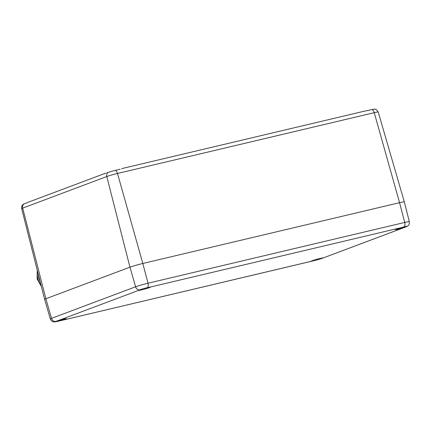 <?xml version="1.0" encoding="UTF-8"?>
<svg xmlns="http://www.w3.org/2000/svg" width="431" height="431" viewBox="0 0 431 431"><rect width="100%" height="100%" fill="white"/><g stroke="black" fill="none" stroke-linecap="round" stroke-linejoin="round"><path stroke-width="0.65" d="M144.929 289.018L144.73 288.296L144.929 289.018A6.109 0.339 164.8 0 0 147.203 288.366A6.109 0.339 164.8 0 0 150.435 287.17A6.109 0.339 164.8 0 0 149.573 287.229L147.44 287.606A6.109 0.339 164.8 0 0 144.132 288.458L144.132 288.458A6.109 0.339 164.8 0 0 141.858 289.109A6.109 0.339 164.8 0 0 139.402 289.918L138.647 290.365A6.109 0.339 164.8 0 0 138.647 290.375A6.109 0.339 164.8 0 0 144.929 289.018M55.082 321.483L55.179 321.86A6.109 0.339 164.8 0 0 57.517 321.375L60.383 320.718A6.109 0.339 164.8 0 0 66.352 318.746A6.109 0.339 164.8 0 0 66.336 318.73A6.109 0.339 164.8 0 0 65.717 318.762A6.109 0.339 164.8 0 0 57.388 320.874L55.319 321.488A6.109 0.339 164.8 0 0 54.543 321.876A6.109 0.339 164.8 0 0 54.559 321.892L54.548 321.86M396.164 229.2A6.109 0.339 164.8 0 0 395.389 229.588A6.109 0.339 164.8 0 0 395.405 229.599A6.109 0.339 164.8 0 0 396.024 229.567A6.109 0.339 164.8 0 0 404.353 227.455L406.385 226.706A6.109 0.339 164.8 0 0 406.929 226.48A6.109 0.339 164.8 0 0 407.16 226.313A6.109 0.339 164.8 0 0 406.525 226.334A6.109 0.339 164.8 0 0 404.186 226.819L401.363 227.611A6.109 0.339 164.8 0 0 396.164 229.2M60.383 320.718L314.264 260.588A6.109 0.339 164.8 0 0 317.572 259.737L317.41 259.15L317.572 259.737A6.109 0.339 164.8 0 0 319.845 259.085A6.109 0.339 164.8 0 0 322.302 258.277L323.099 257.97A6.109 0.339 164.8 0 0 323.099 257.959A6.109 0.339 164.8 0 0 316.812 259.311A6.109 0.339 164.8 0 0 314.538 259.968A6.109 0.339 164.8 0 0 312.082 260.771A6.109 0.339 164.8 0 0 311.306 261.159A6.109 0.339 164.8 0 0 312.168 261.105L312.491 261.041M147.019 287.709L147.203 288.366M54.559 321.892L54.554 321.892A6.109 0.339 164.8 0 0 54.823 321.903C53.466 321.596 52.383 322.76 50.325 318.962A9.417 0.523 -15.2 0 1 51.515 318.358L135.598 286.787A9.417 0.523 -15.2 0 1 147.995 283.226L404.741 222.439A9.417 0.523 -15.2 0 1 409.326 221.663L404.321 201.88A9.773 0.544 164.8 0 0 399.559 202.689L142.817 263.476A9.773 0.544 164.8 0 0 129.952 267.172L45.864 298.748A9.773 0.544 164.8 0 0 44.63 299.367A9.773 0.544 164.8 0 1 45.869 298.748L129.952 267.172A9.773 0.544 164.8 0 1 142.817 263.476L399.559 202.689A9.773 0.544 164.8 0 1 404.321 201.88A9.773 0.544 164.8 0 1 404.321 201.886M54.823 321.903A6.109 0.339 164.8 0 0 55.179 321.86L55.098 321.574M322.981 258.034L404.353 227.455M319.7 258.562L319.845 259.085M396.024 229.567L395.949 229.281M106.672 172.955L107.928 172.481A5.619 0.312 -15.2 0 1 115.33 170.358L120.201 169.205M121.881 168.807L122.113 168.559L121.736 168.623M364.389 111.198L372.072 109.571A5.619 0.312 -15.2 0 1 374.749 109.075L376.435 109.668L378.208 112.001A8.135 0.453 164.8 0 0 374.243 112.674L117.496 173.461A8.135 0.453 164.8 0 0 106.786 176.538L22.703 208.114A8.135 0.453 164.8 0 0 21.674 208.631C21.534 207.031 21.749 205.899 22.32 205.231L23.172 204.359A5.619 0.312 -15.2 0 1 23.845 204.057L28.608 202.117M105.611 173.203L104.776 173.666M40.503 283.059L38.838 278.065L38.02 273.232M404.186 226.819A4.073 2.069 76.7 0 0 404.741 222.439L399.559 202.689L374.243 112.674A4.073 2.069 -103.3 0 0 372.072 109.571M147.44 287.606A4.073 2.069 76.7 0 0 147.995 283.226L142.817 263.476L117.496 173.461A4.073 2.069 76.7 0 0 115.33 170.358M139.402 289.918A4.073 3.502 69.4 0 1 135.598 286.787L129.952 267.172L106.786 176.538A4.073 3.502 69.4 0 1 107.928 172.481M55.319 321.488A4.073 3.502 69.4 0 1 51.515 318.358L45.864 298.748L22.703 208.114A4.073 3.502 69.4 0 1 23.845 204.057M401.363 227.611L149.573 287.229M138.647 290.365L57.388 320.874M37.562 271.438A15.392 13.248 71.4 0 0 41.026 285.128M50.325 318.962L44.63 299.367L21.674 208.631M312.432 261.051L59.887 320.842M405.102 227.196L323.002 258.029M406.929 226.48C407.947 225.526 409.466 225.979 409.326 221.663M121.865 168.586L364.141 111.225M28.241 202.231L105.245 173.316M378.208 112.001L404.321 201.88M37.265 270.269L37.12 278.943L41.387 286.55"/></g></svg>
